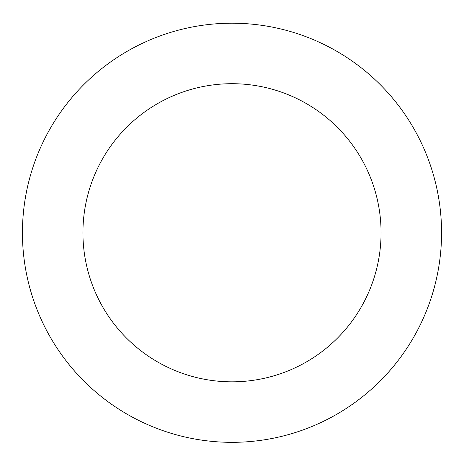 <?xml version="1.0" encoding="UTF-8"?>
<svg xmlns="http://www.w3.org/2000/svg" width="464" height="464" viewBox="0 0 464 464"><rect width="100%" height="100%" fill="white"/><g stroke="black" fill="none" stroke-linecap="round" stroke-linejoin="round"><path stroke-width="0.7" d="M67.013 103.553A209.566 209.566 0 0 0 202.594 440.261A209.566 209.566 0 0 0 426.399 154.489A209.566 209.566 0 0 0 67.013 103.553M114.637 140.853A149.072 149.072 0 0 0 211.079 380.358A149.072 149.072 0 0 0 370.278 177.086A149.072 149.072 0 0 0 114.637 140.853"/></g></svg>
